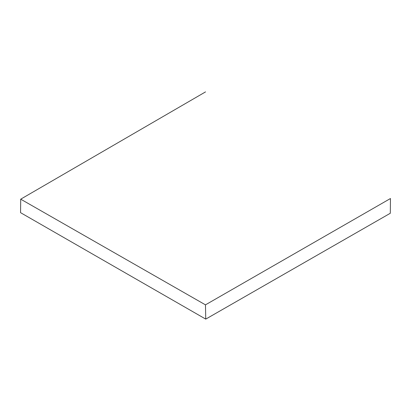 <?xml version="1.0" encoding="UTF-8"?>
<svg xmlns="http://www.w3.org/2000/svg" width="411" height="411" viewBox="0 0 411 411"><rect width="100%" height="100%" fill="white"/><g stroke="black" fill="none" stroke-linecap="round" stroke-linejoin="round"><path stroke-width="0.62" d="M20.709 199.176L20.55 212.662L205.752 319.111L390.311 213.258L390.45 198.523L205.469 304.849L20.709 199.176L205.536 91.889M205.469 304.849L205.752 319.111"/></g></svg>
